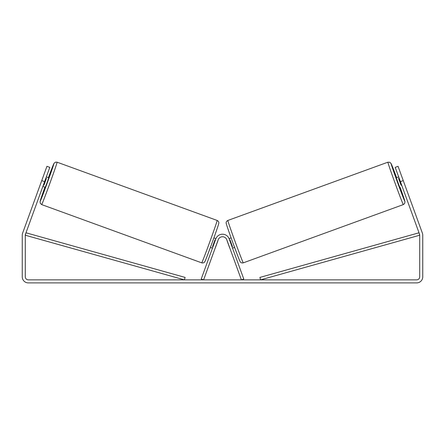 <?xml version="1.0" encoding="UTF-8"?>
<svg xmlns="http://www.w3.org/2000/svg" width="445" height="445" viewBox="0 0 445 445"><rect width="100%" height="100%" fill="white"/><g stroke="black" fill="none" stroke-linecap="round" stroke-linejoin="round"><path stroke-width="0.67" d="M44.6 181.649L41.741 180.609L46.942 166.319L49.801 167.359L25.476 234.187A3.043 3.043 0 0 0 25.293 235.227L25.293 276.818A3.043 3.043 0 0 0 28.335 279.861L416.665 279.861A3.043 3.043 0 0 0 419.707 276.818L419.707 235.227A3.043 3.043 0 0 0 419.524 234.187L395.199 167.359L398.058 166.319L403.259 180.609L400.4 181.649M41.741 180.609L22.617 233.147A6.085 6.085 0 0 0 22.25 235.227L22.25 276.818A6.085 6.085 0 0 0 28.335 282.903L416.665 282.903A6.085 6.085 0 0 0 422.75 276.818L422.75 235.227A6.085 6.085 0 0 0 422.383 233.147L403.259 180.609M403.326 204.594L243.287 262.845A22.562 0.428 -110 0 1 235.166 241.791A22.562 0.428 -110 0 1 227.857 220.447L387.89 162.197A22.562 0.428 70 0 0 395.205 183.54A22.562 0.428 70 0 0 403.326 204.594L404.572 203.61L404.983 201.88L400.072 187.167A20.025 0.384 -110 0 1 404.839 201.346A20.025 0.384 -110 0 1 397.63 182.661A20.025 0.384 -110 0 1 391.138 163.71A20.025 0.384 -110 0 1 396.601 177.638L391.194 163.71L389.865 162.297L387.89 162.197M399.721 187.295L396.256 177.766L398.67 176.888M401.635 176.148L404.883 185.07M399.165 178.25L398.592 178.456L401.067 185.259L401.64 185.053M224.931 234.632L224.925 234.632A7.098 7.098 0 0 1 229.069 238.615L231.105 237.875M232.54 248.143L234.576 247.403M227.189 240.845L226.689 239.499M232.045 246.78L232.457 246.63L229.982 239.827L229.57 239.977M230.16 249.011L229.665 247.648M227.122 240.867L229.603 247.67M401.067 185.259L398.592 178.456M25.949 232.891L25.293 235.227L184.419 279.861L185.103 277.419L25.982 232.791M419.051 232.891L419.707 235.227L260.581 279.861L259.897 277.419L419.018 232.791M201.229 278.993L215.831 238.876A7.098 7.098 0 0 1 229.169 238.876L243.771 278.993L241.39 279.861L226.789 239.744A4.561 4.561 0 0 0 218.211 239.744L203.61 279.861L201.229 278.993M217.143 220.447L57.11 162.197A22.562 0.428 110 0 1 49.795 183.54A22.562 0.428 110 0 1 41.674 204.594L201.713 262.845A22.562 0.428 -70 0 0 209.834 241.791A22.562 0.428 -70 0 0 217.143 220.447C217.961 220.753 219.124 222.066 218.818 222.989C219.163 222.984 215.775 232.741 212.12 242.775L206.858 256.854C204.661 262.472 204.884 261.532 204.444 262.188C204.316 262.684 202.753 263.184 201.713 262.845M42.865 186.416L45.279 187.295L47.103 182.561L48.744 177.766L46.33 176.888M45.835 178.25L46.408 178.456L43.933 185.259L43.36 185.053M43.365 176.148L40.117 185.07M217.811 240.845L218.311 239.499M215.931 238.615L213.895 237.875M212.46 248.143L210.424 247.403M214.84 249.011L215.336 247.648M212.955 246.78L212.543 246.63L215.018 239.827L215.43 239.977M217.878 240.867L215.397 247.67M43.933 185.259L46.408 178.456M226.338 223.696A20.025 0.384 70 0 0 232.83 242.642A20.025 0.384 70 0 0 240.039 261.326M41.674 204.594L40.228 203.248L40.122 201.312L44.928 187.167A20.025 0.384 -70 0 0 40.161 201.346A20.025 0.384 -70 0 0 47.37 182.661A20.025 0.384 -70 0 0 53.862 163.71A20.025 0.384 -70 0 0 48.399 177.638L54.09 163.209L55.519 162.147L57.11 162.197M218.662 223.696A20.025 0.384 110 0 1 212.17 242.642A20.025 0.384 110 0 1 204.961 261.326M243.287 262.845C242.247 263.184 240.684 262.684 240.556 262.188C240.116 261.532 240.339 262.472 238.142 256.854L232.88 242.775C229.225 232.741 225.838 222.984 226.182 222.989C225.876 222.066 227.039 220.753 227.857 220.447"/></g></svg>
